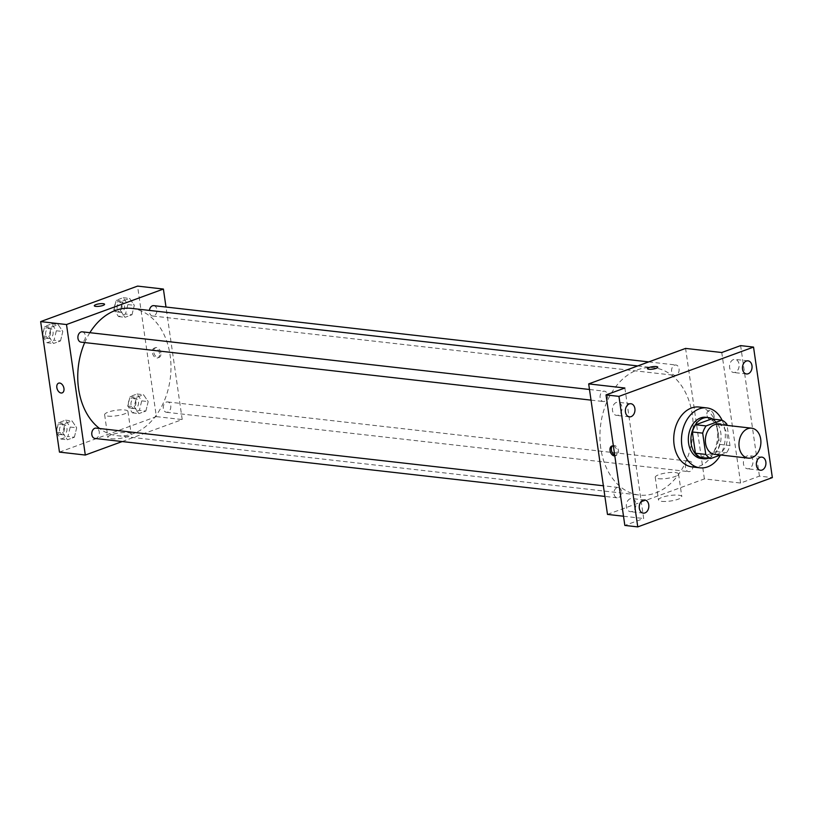 <?xml version="1.0" encoding="UTF-8"?>
<svg xmlns="http://www.w3.org/2000/svg" width="813" height="813" viewBox="0 0 813 813"><rect width="100%" height="100%" fill="white"/><g stroke="black" fill="none" stroke-linecap="round" stroke-linejoin="round"><path stroke-width="0.61" stroke-dasharray="4.07 3.05" d="M718.031 424.366A15.071 10.904 -83.5 0 1 727.168 440.575A15.071 10.904 -83.5 0 1 714.627 454.315M720.511 454.985L726.578 452.76A20.244 14.644 -83.5 0 0 729.972 445.544L727.076 425.392M711.538 418.959A20.244 14.644 -83.5 0 1 716.568 423.095L726.913 424.264M700.44 457.373L716.243 451.591A20.244 14.644 -83.5 0 0 719.637 444.365L716.568 423.095M708.377 458.278A20.732 14.99 96.5 0 0 720.887 439.863A20.732 14.99 96.5 0 0 712.828 419.102M705.745 417.282A20.732 14.99 -83.5 0 1 718.306 439.569A20.732 14.99 -83.5 0 1 701.06 458.461M716.243 451.591L726.578 452.76M719.637 444.365L729.972 445.544M722.066 420.219A30.152 21.809 -83.5 0 1 720.46 455.006M699.058 407.039A30.152 21.809 -83.5 0 1 717.32 439.457A30.152 21.809 -83.5 0 1 692.249 466.947M616.325 402.465A6.606 4.776 96.5 0 0 612.433 409.417A6.606 4.776 96.5 0 0 616.498 415.382A6.606 4.776 96.5 0 0 618.154 415.169A6.606 4.776 96.5 0 0 622.047 408.217A6.606 4.776 96.5 0 0 617.982 402.252A6.606 4.776 96.5 0 0 616.325 402.465M630.197 498.755A6.606 4.776 96.5 0 0 626.315 505.706A6.606 4.776 96.5 0 0 630.37 511.662A6.606 4.776 96.5 0 0 632.036 511.458A6.606 4.776 96.5 0 0 635.918 504.507A6.606 4.776 96.5 0 0 631.864 498.542A6.606 4.776 96.5 0 0 630.197 498.755M624.872 388.004L643.672 518.521L624.831 525.422M607.484 514.405L704.393 478.918L740.582 483.034L759.423 476.133L772.35 477.597M623.51 516.225L643.672 518.521M661.741 501.357A11.778 2.764 -8.2 0 0 674.688 500.239A11.778 2.764 -8.2 0 0 681.812 496.601A11.778 2.764 -8.2 0 0 669.76 495.534A11.778 2.764 -8.2 0 0 658.5 499.954A11.778 2.764 -8.2 0 0 661.741 501.357M759.423 476.133L740.623 345.616M747.299 455.869A6.606 4.776 96.5 0 0 743.407 462.831A6.606 4.776 96.5 0 0 747.462 468.786A6.606 4.776 96.5 0 0 749.129 468.573A6.606 4.776 96.5 0 0 753.011 461.621A6.606 4.776 96.5 0 0 748.956 455.666A6.606 4.776 96.5 0 0 747.299 455.869M733.417 359.58A6.606 4.776 96.5 0 0 729.535 366.541A6.606 4.776 96.5 0 0 733.59 372.496A6.606 4.776 96.5 0 0 735.247 372.283A6.606 4.776 96.5 0 0 739.139 365.332A6.606 4.776 96.5 0 0 735.084 359.376A6.606 4.776 96.5 0 0 733.417 359.58M740.582 483.034L721.771 352.517M600.777 448.166A64.064 46.351 -83.5 0 1 653.774 367.75A64.064 46.351 -83.5 0 1 692.585 436.642A64.064 46.351 -83.5 0 1 639.303 495.056A64.064 46.351 -83.5 0 1 600.777 448.166M704.393 478.918L685.583 348.411M685.501 467.821A5.203 3.76 -83.5 0 1 689.81 461.296A5.203 3.76 -83.5 0 1 692.961 466.886A5.203 3.76 -83.5 0 1 688.631 471.631A5.203 3.76 -83.5 0 1 685.501 467.821M600.136 397.709A5.203 3.76 -83.5 0 1 604.435 391.185A5.203 3.76 -83.5 0 1 607.585 396.774A5.203 3.76 -83.5 0 1 603.266 401.52A5.203 3.76 -83.5 0 1 600.136 397.709M671.629 371.531A5.203 3.76 -83.5 0 1 675.928 365.007A5.203 3.76 -83.5 0 1 679.079 370.596A5.203 3.76 -83.5 0 1 674.76 375.342A5.203 3.76 -83.5 0 1 671.629 371.531M621.437 491.286A5.203 3.76 96.5 0 0 618.317 487.475A5.203 3.76 96.5 0 0 613.988 492.221A5.203 3.76 96.5 0 0 617.138 497.81A5.203 3.76 96.5 0 0 621.437 491.286M714.048 415.829A5.183 3.364 -110.1 0 0 708.712 410.565A5.183 3.364 -110.1 0 0 707.34 416.581A5.183 3.364 -110.1 0 0 712.279 420.291A5.183 3.364 -110.1 0 0 714.048 415.829A5.183 3.364 -110.1 0 0 708.712 410.565A5.183 3.364 -110.1 0 0 707.34 416.581A5.183 3.364 -110.1 0 0 712.279 420.291A5.183 3.364 -110.1 0 0 714.048 415.829M613.398 446.042A5.183 3.364 69.9 0 1 617.077 450.89A5.183 3.364 69.9 0 1 615.37 455.778A5.183 3.364 69.9 0 1 614.821 455.91M612.535 445.91A5.183 3.364 69.9 0 1 613.165 445.554A5.183 3.364 69.9 0 1 618.104 449.264A5.183 3.364 69.9 0 1 616.732 455.28A5.183 3.364 69.9 0 1 614.699 455.117M658.479 478.705A11.778 2.764 -8.2 0 0 671.426 477.587A11.778 2.764 -8.2 0 0 678.55 473.949A11.778 2.764 -8.2 0 0 666.497 472.892A11.778 2.764 -8.2 0 0 655.237 477.312A11.778 2.764 -8.2 0 0 658.479 478.705M657.768 367.181L657.768 367.171A5.183 1.22 171.8 0 1 657.768 367.181A5.183 1.22 171.8 0 1 654.638 368.777A5.183 1.22 171.8 0 1 648.937 369.275A5.183 1.22 171.8 0 1 647.514 368.655L647.514 368.655M84.704 342.578A64.064 46.351 -83.5 0 1 89.857 332.69M131.594 308.391A64.064 46.351 -83.5 0 1 170.405 377.283A64.064 46.351 -83.5 0 1 117.123 435.697A64.064 46.351 -83.5 0 1 99.593 428.512M94.958 438.451A5.203 3.76 96.5 0 0 99.257 431.927A5.203 3.76 96.5 0 0 96.137 428.116M153.759 305.647A5.203 3.76 -83.5 0 1 156.909 311.237A5.203 3.76 -83.5 0 1 152.58 315.983A5.203 3.76 -83.5 0 1 149.45 312.172A5.203 3.76 -83.5 0 1 149.429 310.424M82.255 331.826A5.203 3.76 -83.5 0 1 85.406 337.415A5.203 3.76 -83.5 0 1 81.087 342.161M163.332 408.461A5.203 3.76 -83.5 0 1 167.63 401.937A5.203 3.76 -83.5 0 1 170.781 407.526A5.203 3.76 -83.5 0 1 166.452 412.272A5.203 3.76 -83.5 0 1 163.332 408.461M122.184 441.55L182.214 419.559L165.994 307.04M145.862 411.043L148.19 401.602L143.515 394.722L136.523 397.283L134.196 406.724L138.871 413.604L145.862 411.043L148.19 401.602L143.515 394.722L136.523 397.283L134.196 406.724L138.871 413.604L145.862 411.043L139.399 410.301L141.726 400.87L137.051 393.99L130.06 396.551L127.732 405.992L132.407 412.862L139.399 410.301M60.497 340.932L62.814 331.491L58.14 324.621L51.148 327.182L48.831 336.612L53.495 343.493L60.497 340.932L62.814 331.491L58.14 324.621L51.148 327.182L48.831 336.612L53.495 343.493L60.497 340.932L54.034 340.2L56.351 330.759L51.676 323.889L44.685 326.45L42.581 335.007M59.461 452.109L156.36 416.622L137.56 286.105M131.991 314.753L134.308 305.312L129.633 298.432L122.641 300.993L120.324 310.434L124.999 317.314L131.991 314.753L134.308 305.312L129.633 298.432L122.641 300.993L120.324 310.434L124.999 317.314L131.991 314.753L125.527 314.011L127.844 304.58L123.18 297.7L116.178 300.261L113.861 309.702L118.535 316.572L125.527 314.011M74.369 437.221L76.686 427.78L72.022 420.91L65.02 423.471L62.703 432.902L67.377 439.782L74.369 437.221L76.686 427.78L72.022 420.91L65.02 423.471L62.703 432.902L67.377 439.782L74.369 437.221L67.906 436.49L70.223 427.049L65.558 420.169L58.566 422.73L56.453 431.297M156.36 416.622L182.214 419.559M111.127 438.766A11.778 2.764 -8.2 0 0 124.084 437.648A11.778 2.764 -8.2 0 0 131.198 434.01A11.778 2.764 -8.2 0 0 119.145 432.943A11.778 2.764 -8.2 0 0 107.885 437.364A11.778 2.764 -8.2 0 0 111.127 438.766M160.852 352.944A5.183 3.364 -110.1 0 0 155.517 347.679A5.183 3.364 -110.1 0 0 154.145 353.696A5.183 3.364 -110.1 0 0 159.084 357.405A5.183 3.364 -110.1 0 0 160.852 352.944M58.607 383.167L58.617 383.167A5.183 3.364 69.9 0 1 63.556 386.876A5.183 3.364 69.9 0 1 62.174 392.892L62.174 392.892M159.5 353.442A5.183 3.364 -110.1 0 0 154.165 348.167A5.183 3.364 -110.1 0 0 152.783 354.194A5.183 3.364 -110.1 0 0 157.722 357.903A5.183 3.364 -110.1 0 0 159.5 353.442M107.865 416.114A11.778 2.764 -8.2 0 0 120.812 414.996A11.778 2.764 -8.2 0 0 127.936 411.358A11.778 2.764 -8.2 0 0 115.883 410.301A11.778 2.764 -8.2 0 0 104.623 414.721A11.778 2.764 -8.2 0 0 107.865 416.114M104.572 304.286L104.572 304.296A5.183 1.22 171.8 0 1 101.442 305.891A5.183 1.22 171.8 0 1 95.741 306.389A5.183 1.22 171.8 0 1 94.318 305.769L94.318 305.769M56.676 432.811L60.914 439.05L67.906 436.49M59.522 430.971A5.203 3.76 -83.5 0 1 63.821 424.447A5.203 3.76 -83.5 0 1 66.971 430.036A5.203 3.76 -83.5 0 1 62.652 434.782A5.203 3.76 -83.5 0 1 59.522 430.971M70.223 427.049L76.686 427.78M65.558 420.169L72.022 420.91M58.566 422.73L65.02 423.471M56.585 432.211L62.703 432.902M60.914 439.05L67.377 439.782M56.93 430.677A5.203 3.76 -83.5 0 1 61.239 424.152A5.203 3.76 -83.5 0 1 64.39 429.742A5.203 3.76 -83.5 0 1 60.06 434.488A5.203 3.76 -83.5 0 1 56.93 430.677M131.015 404.793A5.203 3.76 -83.5 0 1 135.314 398.258A5.203 3.76 -83.5 0 1 138.464 403.858A5.203 3.76 -83.5 0 1 134.145 408.593A5.203 3.76 -83.5 0 1 131.015 404.793M141.726 400.87L148.19 401.602M137.051 393.99L143.515 394.722M130.06 396.551L136.523 397.283M127.732 405.992L134.196 406.724M132.407 412.862L138.871 413.604M128.434 404.498A5.203 3.76 -83.5 0 1 132.732 397.964A5.203 3.76 -83.5 0 1 135.883 403.563A5.203 3.76 -83.5 0 1 131.554 408.299A5.203 3.76 -83.5 0 1 128.434 404.498M42.804 336.521L47.042 342.761L54.034 340.2M45.64 334.682A5.203 3.76 -83.5 0 1 49.949 328.157A5.203 3.76 -83.5 0 1 53.099 333.747A5.203 3.76 -83.5 0 1 48.77 338.493A5.203 3.76 -83.5 0 1 45.64 334.682M56.351 330.759L62.814 331.491M51.676 323.889L58.14 324.621M44.685 326.45L51.148 327.182M42.713 335.921L48.831 336.612M47.042 342.761L53.495 343.493M43.059 334.387A5.203 3.76 -83.5 0 1 47.357 327.863A5.203 3.76 -83.5 0 1 50.508 333.452A5.203 3.76 -83.5 0 1 46.189 338.198A5.203 3.76 -83.5 0 1 43.059 334.387M117.143 308.503A5.203 3.76 -83.5 0 1 121.442 301.969A5.203 3.76 -83.5 0 1 124.592 307.568A5.203 3.76 -83.5 0 1 120.263 312.304A5.203 3.76 -83.5 0 1 117.143 308.503M127.844 304.58L134.308 305.312M123.18 297.7L129.633 298.432M116.178 300.261L122.641 300.993M113.861 309.702L120.324 310.434M118.535 316.572L124.999 317.314M114.552 308.208A5.203 3.76 -83.5 0 1 118.861 301.674A5.203 3.76 -83.5 0 1 122.011 307.273A5.203 3.76 -83.5 0 1 117.682 312.009A5.203 3.76 -83.5 0 1 114.552 308.208M748.011 360.84L735.084 359.376M746.517 373.96L733.59 372.496M630.908 403.726L617.982 402.252M629.425 416.845L616.498 415.382M644.79 500.015L631.864 498.542M643.296 513.135L630.37 511.662M761.883 457.13L748.956 455.666M760.389 470.249L747.462 468.786M613.165 445.554L611.813 446.052M616.732 455.28L615.37 455.778M655.237 477.312L658.5 499.954M678.55 473.949L681.812 496.601M117.123 435.697L639.303 495.056M637.738 365.931L653.774 367.75M618.317 487.475L603.358 485.778M617.138 497.81L604.892 496.418M152.58 315.983L674.76 375.342M648.713 361.907L675.928 365.007M591.021 400.128L603.266 401.52M589.486 389.488L604.435 391.185M166.452 412.272L688.631 471.631M167.63 401.937L689.81 461.296M157.722 357.903L159.084 357.405M154.165 348.167L155.517 347.679M104.623 414.721L107.885 437.364M127.936 411.358L131.198 434.01M60.06 434.488L62.652 434.782M61.239 424.152L63.821 424.447M131.554 408.299L134.145 408.593M132.732 397.964L135.314 398.258M46.189 338.198L48.77 338.493M47.357 327.863L49.949 328.157M117.682 312.009L120.263 312.304M118.861 301.674L121.442 301.969"/><path stroke-width="1.22" d="M739.169 447.099A15.071 10.904 -83.5 0 1 751.639 428.187A15.071 10.904 -83.5 0 1 760.775 444.396A15.071 10.904 -83.5 0 1 748.234 458.136A15.071 10.904 -83.5 0 1 739.169 447.099M748.234 458.136L714.627 454.315A15.071 10.904 -83.5 0 1 705.562 443.288A15.071 10.904 -83.5 0 1 718.031 424.366L751.639 428.187M692.341 431.967A20.244 14.644 -83.5 0 1 695.745 424.742L711.538 418.959L721.883 420.138L706.08 425.921A20.244 14.644 -83.5 0 0 702.686 433.136L692.341 431.967L695.41 453.237A20.244 14.644 -83.5 0 0 700.44 457.373L710.786 458.542L720.511 454.985M727.076 425.392L726.913 424.264A20.244 14.644 -83.5 0 0 721.883 420.138M702.686 433.136L705.755 454.416A20.244 14.644 -83.5 0 0 710.786 458.542M695.745 424.742L706.08 425.921M695.41 453.237L705.755 454.416M712.828 419.102A20.732 14.99 96.5 0 0 708.336 417.567A20.732 14.99 96.5 0 0 703.113 418.228A20.732 14.99 96.5 0 0 690.908 440.057A20.732 14.99 96.5 0 0 703.652 458.756A20.732 14.99 96.5 0 0 708.377 458.278M703.652 458.756L701.06 458.461A20.732 14.99 -83.5 0 1 688.601 443.298A20.732 14.99 -83.5 0 1 700.532 417.933A20.732 14.99 -83.5 0 1 705.745 417.282L708.336 417.567M720.46 455.006A30.152 21.809 -83.5 0 1 700.003 467.831A30.152 21.809 -83.5 0 1 681.873 445.758A30.152 21.809 -83.5 0 1 706.812 407.913A30.152 21.809 -83.5 0 1 722.066 420.219M700.003 467.831L692.249 466.947A30.152 21.809 -83.5 0 1 674.119 444.874A30.152 21.809 -83.5 0 1 699.058 407.039L706.812 407.913M762.055 470.046A6.606 4.776 -83.5 0 1 760.389 470.249A6.606 4.776 -83.5 0 1 756.395 463.156A6.606 4.776 -83.5 0 1 761.883 457.13A6.606 4.776 -83.5 0 1 765.937 463.095A6.606 4.776 -83.5 0 1 762.055 470.046M644.953 512.932A6.606 4.776 -83.5 0 1 643.296 513.135A6.606 4.776 -83.5 0 1 639.292 506.032A6.606 4.776 -83.5 0 1 644.79 500.015A6.606 4.776 -83.5 0 1 648.845 505.971A6.606 4.776 -83.5 0 1 644.953 512.932M631.081 416.642A6.606 4.776 -83.5 0 1 629.425 416.845A6.606 4.776 -83.5 0 1 625.421 409.742A6.606 4.776 -83.5 0 1 630.908 403.726A6.606 4.776 -83.5 0 1 634.973 409.681A6.606 4.776 -83.5 0 1 631.081 416.642M748.173 373.756A6.606 4.776 -83.5 0 1 746.517 373.96A6.606 4.776 -83.5 0 1 742.513 366.866A6.606 4.776 -83.5 0 1 748.011 360.84A6.606 4.776 -83.5 0 1 752.066 366.805A6.606 4.776 -83.5 0 1 748.173 373.756M753.539 347.09L618.947 396.378L637.758 526.895L772.35 477.597L753.539 347.09L740.623 345.616L721.771 352.517L685.583 348.411L588.683 383.899L624.872 388.004L606.031 394.905L618.947 396.378M648.937 369.265A5.183 1.22 171.8 0 1 647.514 368.655A5.183 1.22 171.8 0 1 652.463 366.704A5.183 1.22 171.8 0 1 657.768 367.171A5.183 1.22 171.8 0 1 654.638 368.777A5.183 1.22 171.8 0 1 648.937 369.265M606.031 394.905L624.831 525.422L637.758 526.895M588.683 383.899L607.484 514.405L623.51 516.225M614.821 455.91A5.183 3.364 69.9 0 1 610.035 450.514A5.183 3.364 69.9 0 1 611.813 446.052A5.183 3.364 69.9 0 1 613.398 446.042M614.699 455.117A5.183 3.364 69.9 0 1 611.396 450.016A5.183 3.364 69.9 0 1 612.535 445.91M647.514 368.655A5.183 1.22 171.8 0 1 652.473 366.714A5.183 1.22 171.8 0 1 657.768 367.171M99.593 428.512A64.064 46.351 -83.5 0 1 78.597 388.807A64.064 46.351 -83.5 0 1 84.704 342.578M89.857 332.69A64.064 46.351 -83.5 0 1 131.594 308.391L637.738 365.931M603.358 485.778L96.137 428.116A5.203 3.76 96.5 0 0 91.808 432.862A5.203 3.76 96.5 0 0 94.958 438.451L604.892 496.418M149.429 310.424A5.203 3.76 -83.5 0 1 153.759 305.647L648.713 361.907M591.021 400.128L81.087 342.161A5.203 3.76 -83.5 0 1 77.957 338.35A5.203 3.76 -83.5 0 1 82.255 331.826L589.486 389.488M165.994 307.04L163.403 289.052L66.503 324.539L85.304 455.046L122.184 441.55M66.503 324.539L40.65 321.602L137.56 286.105L163.403 289.052M95.741 306.389A5.183 1.22 171.8 0 1 94.318 305.769A5.183 1.22 171.8 0 1 99.267 303.818A5.183 1.22 171.8 0 1 104.572 304.286A5.183 1.22 171.8 0 1 101.442 305.891A5.183 1.22 171.8 0 1 95.741 306.389M40.65 321.602L59.461 452.109L85.304 455.046M62.174 392.892A5.183 3.364 69.9 0 1 56.839 387.628A5.183 3.364 69.9 0 1 58.607 383.167A5.183 3.364 69.9 0 1 63.556 386.876A5.183 3.364 69.9 0 1 62.174 392.892A5.183 3.364 69.9 0 1 56.839 387.628A5.183 3.364 69.9 0 1 58.617 383.167M94.318 305.769A5.183 1.22 171.8 0 1 99.267 303.828A5.183 1.22 171.8 0 1 104.572 304.296M56.453 431.297L56.676 432.811M42.581 335.007L42.804 336.521"/></g></svg>
